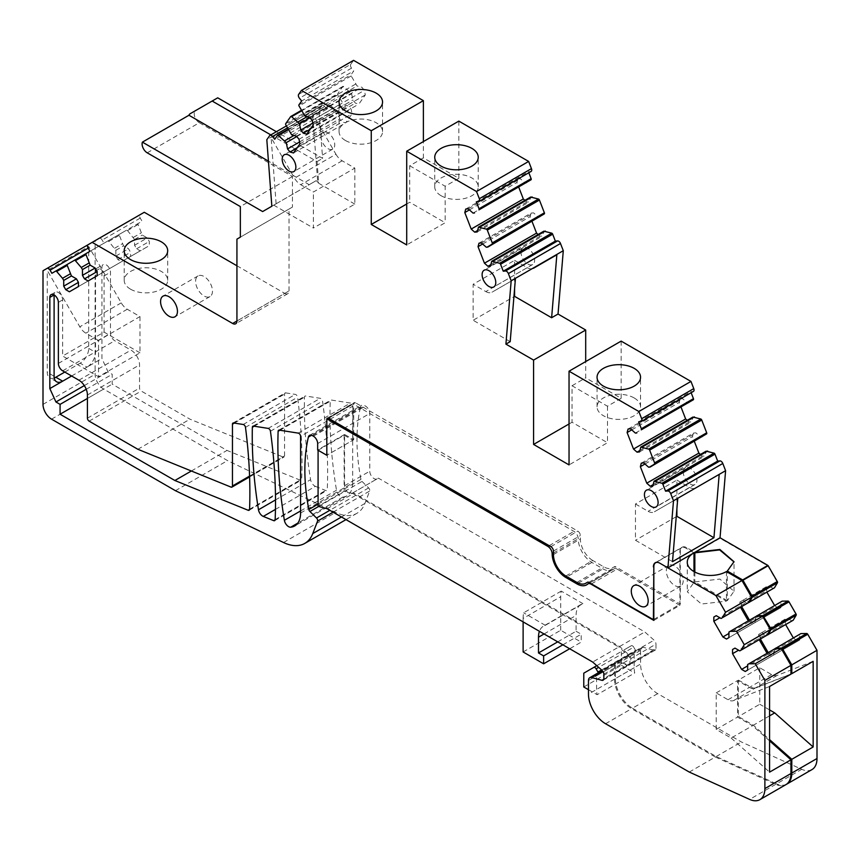 <?xml version="1.0" encoding="UTF-8"?>
<svg xmlns="http://www.w3.org/2000/svg" width="860" height="860" viewBox="0 0 860 860"><rect width="100%" height="100%" fill="white"/><g stroke="black" fill="none" stroke-linecap="round" stroke-linejoin="round"><path stroke-width="0.64" stroke-dasharray="4.3 3.22" d="M353.557 60.35L350.762 64.317L298.646 94.406M458.831 121.12L458.831 178.343L423.378 157.875L423.378 141.599M531.115 171.419A3.021 1.742 60 0 1 530.663 171.559L528.448 171.753L528.825 172.742M465.733 209.055L517.849 178.966L520.343 178.74L525.159 183.008L526.642 182.879M517.849 178.966L516.914 182.471L518.827 187.394M524.869 200.358L526.814 202.089L529.319 201.863L530.609 197.048M478.977 243.186L531.093 213.097L533.587 212.871L538.403 217.139L539.886 217.01M531.093 213.097L530.158 216.591L532.06 221.525M538.113 234.49L540.058 236.21L542.563 235.995L543.853 231.179M621.146 341.108L621.146 398.32L585.692 377.852L585.692 361.576M693.429 391.397A3.021 1.742 60 0 1 692.988 391.536L690.763 391.741L691.15 392.719M628.058 429.033L680.163 398.943L682.668 398.728L687.473 402.996L688.957 402.856M680.163 398.943L679.228 402.448L681.141 407.371M687.194 420.336L689.139 422.066L691.633 421.841L692.923 417.035M641.291 463.164L693.407 433.075L695.901 432.849L700.717 437.127L702.201 436.987M693.407 433.075L692.472 436.579L694.385 441.502M700.427 454.467L702.383 456.198L704.878 455.972L706.167 451.156M742.642 580.436L767.851 565.88L742.642 580.436L767.851 565.88L720.035 538.274L694.837 552.829L720.035 537.779L767.851 565.88L776.988 581.715L751.79 596.259L777.289 581.532L768.152 565.708M741.642 606.579L741.03 601.355L768.27 585.628L773.258 588.498L774.462 587.81M766.238 586.799L766.916 592.164M774.613 605.505L778.923 608.772L780.955 607.601L780.955 601.839L782.17 601.151M789.007 601.839L795.715 614.147L770.517 628.692L796.016 613.976L789.007 601.839M760.369 639.023L759.756 633.788L786.997 618.061L791.985 620.942L793.189 620.243M784.965 619.243L785.642 624.596M793.339 637.937L797.65 641.205L799.682 640.034L799.682 634.282L800.896 633.583M807.733 634.271L816.699 650.493L791.501 665.038L817 650.311L807.733 634.271M811.99 769.571A24.166 13.954 60 0 1 801.746 769.313L741.395 741.986L657.674 693.644A24.166 13.954 60 0 1 640.582 664.049L640.582 650.396A6.042 3.483 60 0 1 641.839 647.634A6.042 3.483 60 0 1 643.753 647.462L654.062 650.225L628.864 664.78L618.555 662.017L643.753 647.462M328.52 418.283L355.427 402.738L354.212 402.62L353.718 403.727L353.718 439.739L344.57 434.45L344.57 485.75A6.042 3.483 60 0 0 347.204 491.834A6.042 3.483 60 0 0 351.858 493.446L353.17 492.694L619.598 646.516L628.864 654.718A3.623 2.096 60 0 1 630.756 658.674L630.756 663.017L655.965 648.462A3.623 2.096 60 0 1 655.212 650.128A3.623 2.096 60 0 1 654.062 650.225M655.965 648.462L655.965 644.129L630.756 658.674M351.858 493.446L378.379 478.138L644.807 631.96L654.062 640.173A3.623 2.096 60 0 1 655.965 644.129M377.067 478.902A6.042 3.483 60 0 1 372.412 477.279A6.042 3.483 60 0 1 369.768 471.205L369.768 413.488A6.042 3.483 60 0 0 365.5 406.092L364.64 405.597A6.042 3.483 60 0 0 361.63 405.296A6.042 3.483 60 0 0 360.49 407.006L311.556 435.257M318.662 506.454L362.028 481.417A2.419 1.397 60 0 1 360.942 479.407A187.265 108.123 60 0 1 360.49 407.006M362.028 481.417L368.628 487.921A2.419 1.397 60 0 1 369.671 491.049L364.877 503.487A48.332 27.896 60 0 1 356.932 513.302A48.332 27.896 60 0 1 335.658 512.431L227.534 460.594L103.651 389.075A12.083 6.977 60 0 1 95.116 374.283L95.116 240.66L99.158 238.327A3.021 1.742 60 0 1 102.179 240.069L103.985 243.208L107.79 241.015A1.204 0.699 60 0 1 108.79 241.402L115.842 250.314L115.842 256.076L117.884 259.602L121.507 261.698L130.569 256.463L130.569 252.281L128.527 248.744L123.55 245.874L119.357 235.296A1.204 0.699 60 0 1 119.519 234.243L126.517 230.2A1.204 0.699 60 0 1 127.516 230.587L134.569 239.499L134.569 245.261L136.611 248.787L140.234 250.883L149.296 245.648L149.296 241.466L147.253 237.93L142.276 235.059L138.084 224.492A1.204 0.699 60 0 1 138.245 223.439L142.05 221.235L140.234 218.096A3.021 1.742 60 0 1 140.234 214.613L144.276 212.28M236.93 265.772L284.767 293.389L236.93 321.006L289.035 290.927A6.042 3.483 60 0 1 287.788 293.69A6.042 3.483 60 0 1 284.767 293.389M289.035 290.927L289.035 209.044L236.93 239.134M147.221 152.822L199.337 122.733L292.454 176.494L292.454 207.077L289.035 209.044M199.337 122.733A7.245 4.182 60 0 1 194.607 116.347A7.245 4.182 60 0 1 195.714 110.531L217.72 97.825M269.599 135.73L321.715 105.64L318.92 109.618L322.618 158.391L276.382 131.698M321.715 105.64A3.021 1.742 60 0 1 322.059 105.329A3.021 1.742 60 0 1 324.639 106.425L287.455 127.893M288.423 129.688L330.466 105.415A1.204 0.699 60 0 0 329.541 105.361L326.854 109.188L324.639 106.425M330.466 105.415L338.367 112.542L339.657 118.841L342.151 121.948L345.656 122.894L352.062 113.778L351.116 109.188L348.623 106.081L343.806 104.791L337.937 94.783A1.204 0.699 60 0 1 337.829 93.568L342.785 86.516A1.204 0.699 60 0 1 343.699 86.581L351.6 93.708L352.89 100.007L355.395 103.114L358.889 104.049L365.296 94.933L364.361 90.354L361.866 87.247L357.05 85.957L351.181 75.949A1.204 0.699 60 0 1 351.073 74.734L353.761 70.907L301.656 100.985M350.762 64.317A3.021 1.742 60 0 0 351.546 68.144L353.761 70.907M285.692 392.88L295.324 394.396A2.419 1.397 60 0 1 297.592 397.245A483.266 279.016 60 0 1 301.699 479.138A2.419 1.397 60 0 1 301.204 480.17A2.419 1.397 60 0 1 300.237 480.17L226.986 450.425L112.198 384.151L112.198 374.283L108.048 371.885L101.942 358.502L101.942 267.32A6.042 3.483 60 0 1 103.2 264.558A6.042 3.483 60 0 1 107.855 266.17A6.042 3.483 60 0 1 110.489 272.255L110.489 333.347A6.042 3.483 60 0 0 114.756 340.743L130.989 350.117A12.083 6.977 60 0 1 139.535 364.909L139.535 388.096A2.419 1.397 60 0 0 141.244 391.053L189.974 419.185L283.101 457.015A2.419 1.397 60 0 0 284.058 457.004A2.419 1.397 60 0 0 284.563 455.897L284.563 394.084A2.419 1.397 60 0 1 285.068 392.977A2.419 1.397 60 0 1 285.692 392.88L233.576 422.969M315.394 486.33L325.811 490.555A2.419 1.397 60 0 0 326.768 490.555A2.419 1.397 60 0 0 327.273 489.533A483.266 279.016 60 0 0 322.554 401.136A2.419 1.397 60 0 0 320.285 398.32L305.59 396.008A2.419 1.397 60 0 0 304.967 396.105A2.419 1.397 60 0 0 304.472 397.159A422.862 244.143 60 0 0 310.589 479.676A6.042 3.483 60 0 0 315.394 486.33L275.447 509.389M300.57 513.033L352.686 482.954A28.165 16.265 60 0 1 346.849 495.844A28.165 16.265 60 0 1 342.828 497.112A6.042 3.483 60 0 1 336.496 490.221A422.862 244.143 60 0 1 330.24 401.179A2.419 1.397 60 0 1 330.735 400.158A2.419 1.397 60 0 1 331.358 400.05L350.396 403.05A2.419 1.397 60 0 1 352.686 406.221L300.57 436.31M352.686 482.954L352.686 406.221M406.715 203.992L409.715 202.261L445.168 222.729L406.715 244.928M423.378 157.875L409.715 165.765L409.715 202.261M458.831 178.343L445.168 186.233L445.168 222.729M335.948 154.252A12.384 7.149 -120 0 0 338.937 158.24A12.384 7.149 -120 0 0 342.14 160.788L354.825 168.108L313.384 192.027L300.71 184.706A12.384 7.149 -120 0 1 297.582 182.245A12.384 7.149 -120 0 1 297.506 182.159A12.384 7.149 -120 0 1 294.518 178.171L271.115 137.643L312.546 113.713L335.948 154.252L294.518 178.171M354.825 168.108L354.825 204.11L313.384 228.04L313.384 192.027M130.569 289.196A21.747 12.556 0 0 0 154.262 291.916A21.747 12.556 0 0 0 167.689 280.317A21.747 12.556 0 0 0 161.325 271.438A21.747 12.556 0 0 0 137.621 268.718A21.747 12.556 0 0 0 124.195 280.317A21.747 12.556 0 0 0 130.569 289.196M64.79 372.058L80.163 363.189A12.083 6.977 -60 0 0 88.709 348.386L88.709 246.519L121.239 302.87A12.083 6.977 -120 0 0 124.162 306.762A12.083 6.977 -120 0 0 127.28 309.245L139.965 316.577L98.534 340.495L98.534 376.744L62.651 356.029L62.651 299.871A6.042 3.483 -120 0 0 60.017 293.798A6.042 3.483 -120 0 0 55.352 292.174A6.042 3.483 -120 0 0 54.105 294.937M139.965 316.577L139.965 352.826L98.534 376.744M98.534 340.495L85.849 333.175A12.083 6.977 -120 0 1 79.808 326.8L47.268 270.449L88.709 246.519M813.151 661.329L777.096 675.455A12.083 6.977 -120 0 1 771.603 674.584L759.756 667.747L738.407 680.077L750.242 686.914A12.083 6.977 -120 0 0 755.736 687.785L790.942 673.993M738.407 680.077L738.407 716.584L753.349 725.216L769.582 739.611M759.756 667.747L759.756 704.254L738.407 716.584M769.582 715.842L753.349 725.216M769.582 709.919L759.756 704.254M727.302 600.667L694.837 581.93L719.852 579.059L734.01 591.304L727.302 600.667L727.302 572.061M676.895 508.808L676.895 480.073L635.465 503.992L635.465 540.252L672.509 561.644M676.239 516.71L635.465 540.252M676.895 480.073L689.58 487.394A12.083 6.977 -120 0 0 695.568 488.018M635.465 503.992L648.139 511.324A12.083 6.977 -120 0 0 654.18 511.915L677.766 498.305M673.498 500.767L654.18 511.915L673.498 500.767M634.175 397.954A21.747 12.556 0 0 0 610.482 395.235A21.747 12.556 0 0 0 597.055 406.834A21.747 12.556 0 0 0 603.419 415.713A21.747 12.556 0 0 0 627.123 418.433A21.747 12.556 0 0 0 640.549 406.834A21.747 12.556 0 0 0 634.175 397.954M514.581 288.831L514.581 260.344L473.14 284.262L473.14 320.264L513.925 296.721M514.581 260.344L527.255 267.664A12.384 7.149 -120 0 0 530.459 268.815A12.384 7.149 -120 0 0 533.404 268.298M527.255 267.664L485.825 291.583L473.14 284.262M485.825 291.583A12.384 7.149 -120 0 0 488.942 292.723A12.384 7.149 -120 0 0 489.028 292.733A12.384 7.149 -120 0 0 492.017 292.196L515.419 278.683L492.017 292.196M694.837 572.04L694.837 581.93M727.302 571.567L734.01 561.956L727.302 571.567M139.965 352.826L104.081 332.111L62.651 356.029M195.596 281.37A11.932 6.891 60 0 1 198.069 275.91A11.932 6.891 60 0 1 207.26 279.102A11.932 6.891 60 0 1 212.474 291.11A11.932 6.891 60 0 1 210.001 296.571A11.932 6.891 60 0 1 200.81 293.378A11.932 6.891 60 0 1 195.596 281.37M666.317 570.889A11.932 6.891 60 0 1 668.79 565.428A11.932 6.891 60 0 1 677.992 568.632A11.932 6.891 60 0 1 683.195 580.629A11.932 6.891 60 0 1 680.722 586.101A11.932 6.891 60 0 1 671.531 582.897A11.932 6.891 60 0 1 666.317 570.889M321.081 136.783A9.664 5.579 60 0 1 323.081 132.365A9.664 5.579 60 0 1 330.53 134.956A9.664 5.579 60 0 1 334.744 144.674A9.664 5.579 60 0 1 332.745 149.102A9.664 5.579 60 0 1 325.295 146.512A9.664 5.579 60 0 1 321.081 136.783M520.988 252.206A9.664 5.579 60 0 1 522.987 247.777A9.664 5.579 60 0 1 530.437 250.368A9.664 5.579 60 0 1 534.651 260.096A9.664 5.579 60 0 1 532.652 264.514A9.664 5.579 60 0 1 525.202 261.924A9.664 5.579 60 0 1 520.988 252.206M683.302 472.183A9.664 5.579 60 0 1 685.302 467.754A9.664 5.579 60 0 1 692.751 470.345A9.664 5.579 60 0 1 696.966 480.073A9.664 5.579 60 0 1 694.966 484.502A9.664 5.579 60 0 1 687.516 481.912A9.664 5.579 60 0 1 683.302 472.183M409.715 165.765L445.168 186.233M354.825 204.11L317.77 182.728L312.546 113.713M271.846 206.239L276.125 203.777L273.749 205.153L313.384 228.04M276.125 203.777L271.115 137.643M317.77 182.728L318.63 182.234L316.039 180.729L273.749 205.153M270.825 134.902L317.06 161.594L318.63 182.234M316.039 180.729L309.202 184.685L268.438 161.143M104.081 332.111L104.081 275.952A6.042 3.483 -120 0 0 101.448 269.868A6.042 3.483 -120 0 0 96.793 268.255A6.042 3.483 -120 0 0 95.535 271.018L95.535 352.331A12.083 6.977 -60 0 1 87 367.134L101.942 358.502M71.617 376.003L87 367.134L80.163 363.189M54.255 377.981A12.083 6.977 -60 0 1 49.772 377.841A12.083 6.977 -60 0 1 47.268 372.305L47.268 270.449M755.757 616.566L755.757 622.145L780.955 607.601M749.49 620.189L753.715 623.328L755.757 622.145M741.03 601.355L743.072 600.172L747.91 602.967M565.837 576.007L592.744 560.473L603.849 566.89A17.523 10.116 60 0 0 612.61 567.75L614.459 566.686A2.419 1.397 60 0 1 615.674 566.804L680.314 604.129L680.314 551.346A9.062 5.235 60 0 1 682.184 547.197A9.062 5.235 60 0 1 686.721 547.648L694.837 552.335M592.744 560.473A17.523 10.116 60 0 1 580.36 539.016L580.36 535.565A3.623 2.096 60 0 0 577.791 531.125L355.427 402.738M630.756 663.017A3.623 2.096 60 0 1 630.014 664.672A3.623 2.096 60 0 1 628.864 664.78M640.582 650.396L615.384 664.952A6.042 3.483 60 0 1 616.631 662.189A6.042 3.483 60 0 1 618.555 662.017M615.384 664.952L615.384 678.604L640.582 664.049M657.674 693.644L632.466 708.199A24.166 13.954 60 0 1 615.384 678.604M632.466 708.199L716.197 756.531L776.548 783.868L801.746 769.313M786.362 784.352A24.166 13.954 60 0 1 776.548 783.868M774.484 648.999L774.484 654.589L799.682 640.034M768.216 652.622L772.441 655.761L774.484 654.589M759.756 633.788L761.799 632.616L766.636 635.4M695.622 487.996L719.196 474.387M621.146 398.32L607.482 406.21L572.029 385.742L572.029 422.249L607.482 442.717L569.041 464.905M607.482 406.21L607.482 442.717M510.195 341.656L473.14 320.264M317.06 161.594L322.618 158.391M353.17 492.694L378.379 478.138M619.598 646.516L644.807 631.96M716.197 756.531L741.395 741.986M782.234 648.999L807.433 634.443L782.234 648.999M774.484 648.827L799.682 634.282M772.441 655.761L797.65 641.205M768.818 653.664L794.027 639.12M759.756 637.97L784.965 623.425M761.799 632.616L786.997 618.061M766.787 635.486L791.985 620.942M763.508 616.555L788.706 602.011L763.508 616.555M755.757 616.394L780.955 601.839M753.715 623.328L778.923 608.772M750.092 621.232L775.301 606.687M741.03 605.537L766.238 590.992M743.072 600.172L768.27 585.628M748.06 603.053L773.258 588.498M572.029 385.742L585.692 377.852M137.858 449.275L189.974 419.185M191.35 471L226.986 450.425M87.419 398.449L112.198 384.151M86.226 389.279L112.198 374.283M84.312 385.592L108.048 371.885M355.567 84.119L303.462 114.197M304.935 116.046L357.05 85.957M310.277 129.161L355.395 103.114M306.784 134.138L358.889 104.049M312.803 123.152L352.89 100.007M310.051 117.702L351.6 93.708M307.192 116.648L350.127 91.859M290.218 133.042L342.334 102.953M291.701 134.88L343.806 104.791M296.506 136.17L348.623 106.081M299.011 139.277L351.116 109.188M299.946 143.856L352.062 113.778M293.539 152.972L345.656 122.894M297.044 147.995L342.151 121.948M299.56 141.986L339.657 118.841M296.808 136.536L338.367 112.542M293.959 135.482L336.883 110.704M326.854 109.188L274.738 139.277M318.92 109.618L266.815 139.707M262.644 211.56L309.202 184.685M190.157 113.735L195.714 110.531L190.157 113.735M292.454 176.494L240.349 206.583M292.454 207.077L240.349 237.156M88.118 244.702L140.234 214.613L88.096 244.713M89.934 251.324L142.05 221.235M86.129 253.517L126.517 230.2M133.364 237.414L141.061 232.963M134.569 239.499L142.276 235.059M134.569 245.261L147.253 237.93M136.611 248.787L149.296 241.466M97.18 275.738L149.296 245.648M88.118 280.973L140.234 250.883M67.403 264.332L119.519 234.243L67.392 264.342M114.638 248.228L122.335 243.778M115.842 250.314L123.55 245.874M115.842 256.076L128.527 248.744M117.884 259.602L130.569 252.281M78.454 286.552L130.569 256.463M69.391 291.787L121.507 261.698M51.879 273.297L103.985 243.208M43 270.75L95.116 240.66M175.418 490.684L227.534 460.594M344.57 434.45L317.662 449.995M318.082 450.242L344.14 435.192L352.858 440.223L326.811 455.273L353.718 439.739M653.826 619.415L680.314 604.129M652.761 486.061L704.878 455.972M653.149 484.621L702.383 456.198M644.978 463.991L692.472 436.579M643.796 462.938L695.901 432.849M648.612 467.206L700.717 437.127M639.517 451.93L691.633 421.841M639.904 450.489L689.139 422.066M631.745 429.871L679.228 402.448M630.552 428.807L682.668 398.728M635.368 433.085L687.473 402.996M638.658 421.819L690.763 391.741M569.041 423.969L572.029 422.249M490.447 266.073L542.563 235.995M490.834 264.633L540.058 236.21M482.664 244.014L530.158 216.591M481.471 242.961L533.587 212.871M486.287 247.228L538.403 217.139M477.203 231.953L529.319 201.863M477.59 230.512L526.814 202.089M469.42 209.883L516.914 182.471M468.238 208.829L520.343 178.74M473.043 213.097L525.159 183.008M476.332 201.842L528.448 171.753M365.296 94.933L313.19 125.022M309.75 117.336L361.866 87.247M312.255 120.443L364.361 90.354M345.419 140.481A21.747 12.556 0 0 0 369.123 143.212A21.747 12.556 0 0 0 382.55 131.612A21.747 12.556 0 0 0 376.175 122.733A21.747 12.556 0 0 0 352.482 120.002A21.747 12.556 0 0 0 339.055 131.612A21.747 12.556 0 0 0 345.419 140.481M441.105 195.725A21.747 12.556 0 0 0 464.808 198.445A21.747 12.556 0 0 0 478.235 186.846A21.747 12.556 0 0 0 471.861 177.966A21.747 12.556 0 0 0 448.157 175.246A21.747 12.556 0 0 0 434.741 186.846A21.747 12.556 0 0 0 441.105 195.725M664.081 409.833L664.081 407.629L664.081 409.833L658.706 412.94L656.76 412.553L663.619 408.597M664.081 407.629L656.76 412.553M689.279 772.065L715.337 757.026L775.688 784.363A24.166 13.954 -120 0 0 785.943 784.61M693.977 552.829L685.861 548.142A8.46 4.88 -120 0 0 681.636 547.723A8.46 4.88 -120 0 0 679.884 551.593L680.314 551.346M653.826 620.404L679.884 605.354L679.884 551.593M679.884 605.354L617.082 569.105L591.454 583.897M587.67 584.091L613.728 569.041A6.042 3.483 60 0 1 614.062 568.804A6.042 3.483 60 0 1 617.082 569.105M613.728 569.041A19.328 11.159 60 0 1 612.664 569.814A19.328 11.159 60 0 1 603 568.858L591.895 562.451A19.328 11.159 60 0 1 578.221 538.769A6.042 3.483 60 0 0 573.953 531.372L352.858 403.727L326.811 418.777M327.112 508.712L353.17 493.672L344.14 491.253L318.082 506.303M353.17 493.672L618.749 647.01L592.691 662.049M603.096 680.206L629.154 665.167A3.623 2.096 60 0 0 629.907 663.511L629.907 659.168A3.623 2.096 60 0 0 628.004 655.212L618.749 647.01M629.154 665.167A3.623 2.096 60 0 1 628.004 665.274L617.695 662.512L602.742 671.144M715.337 757.026L631.616 708.694A24.166 13.954 60 0 1 614.534 679.099L614.534 665.446A6.042 3.483 60 0 1 615.782 662.673A6.042 3.483 60 0 1 617.695 662.512M767.055 653.288L771.291 656.427L773.71 655.03L773.71 649.45L747.652 664.5M773.71 649.45L774.914 648.752M773.71 655.03L747.652 670.08M771.291 656.427L745.233 671.477M767.668 654.331L747.652 665.887M767.066 635.153L765.851 635.852L761.025 633.057L758.606 634.454L758.606 638.636L738.589 650.192M758.606 638.636L759.208 639.689M758.606 634.454L761.025 633.057M765.851 635.852L739.793 650.891M748.329 620.855L752.564 623.995L754.983 622.597L754.983 617.018L728.925 632.057M754.983 617.018L756.187 616.319M754.983 622.597L728.925 637.636M752.564 623.995L726.507 639.034M748.942 621.898L728.925 633.454M748.329 602.72L747.125 603.419L742.298 600.624L739.88 602.021L739.88 606.203L719.863 617.759M739.88 606.203L740.481 607.257M739.88 602.021L742.298 600.624M747.125 603.419L721.067 618.458M693.977 571.567L693.977 582.424L726.442 601.162L701.427 604.032L687.269 591.788L693.977 582.424M726.442 571.567L726.442 601.162M769.582 686.484L733.526 700.61A12.083 6.977 60 0 1 728.033 699.739L716.197 692.902L716.197 729.409L731.14 738.041L752.5 725.711L737.547 717.079L737.547 680.572L749.393 687.409A12.083 6.977 60 0 0 754.886 688.269L790.942 674.154M769.582 740.858L752.5 725.711M731.14 738.041L769.582 772.13M716.197 729.409L737.547 717.079M716.197 692.902L737.547 680.572M344.14 435.192L344.14 491.253M352.858 440.223L352.858 403.727M562.849 644.817L581.209 634.218L581.209 642.108L569.675 648.762M523.116 651.966L560.709 630.262L581.209 642.108M557.721 641.861L576.082 631.251L576.082 615.47A24.166 13.954 60 0 1 581.091 604.408A24.166 13.954 60 0 1 582.919 603.634L545.326 625.338A24.166 13.954 -120 0 0 543.498 626.112A24.166 13.954 -120 0 0 539.424 631.294M576.082 631.251L581.209 634.218M560.709 630.262L560.709 596.722A36.249 20.93 60 0 1 561.225 591.11L582.919 603.634M523.116 621.877L523.116 618.426L560.709 596.722M561.225 591.11L523.633 612.804A36.249 20.93 -120 0 0 523.116 618.426M545.326 625.338L523.633 612.804M634.175 654.095L634.175 667.747A24.252 13.996 -120 0 0 634.723 672.993L597.13 694.697A24.252 13.996 -120 0 1 596.593 689.451L596.593 675.799L634.175 654.095L636.099 651.095A2.419 1.397 60 0 1 635.562 650.353L633.702 647.139L598.678 667.36M583.779 686.989L621.361 665.285L621.361 651.471L631.283 645.742A2.419 1.397 60 0 1 633.702 647.139M598.506 672.789A6.042 3.483 -120 0 0 597.84 673.036L635.433 651.332L602.301 670.606M621.361 665.285L634.723 672.993M588.476 689.698L597.13 694.697M583.779 673.176L621.361 651.471M600.527 663.501L596.775 665.672M597.84 673.036A6.042 3.483 -120 0 0 596.593 675.799M342.14 160.788L300.71 184.706M127.28 309.245L85.849 333.175M121.239 302.87L79.808 326.8M777.096 675.455L755.736 687.785M771.603 674.584L750.242 686.914M689.58 487.394L648.139 511.324M88.709 348.386L95.535 352.331M54.105 376.25L47.268 372.305M95.535 271.018L101.942 267.32M104.081 275.952L110.489 272.255M344.57 485.75L369.768 471.205M628.864 654.718L654.062 640.173M58.372 363.425L110.489 333.347M58.372 302.344L62.651 299.871M62.651 370.832L114.756 340.743M78.883 380.195L130.989 350.117M87.419 394.998L139.535 364.909M87.419 418.175L139.535 388.096M89.128 421.142L141.244 391.053M230.996 487.093L283.101 457.015M249.572 476.096L284.563 455.897M234.328 423.088L284.563 394.084M243.208 424.485L295.324 394.396M245.476 427.334L297.592 397.245M249.583 509.227L301.699 479.138M249.572 509.432L300.237 480.17M270.449 431.225L322.554 401.136M275.157 519.623L327.273 489.533M275.135 519.816L325.811 490.555M275.501 499.929L310.589 479.676M254.173 426.205L304.472 397.159M253.485 426.098L305.59 396.008M268.18 428.398L320.285 398.32M300.57 510.958L336.496 490.221M279.898 430.247L330.24 401.179M279.253 430.14L331.358 400.05M298.28 433.128L350.396 403.05M342.828 497.112L297.839 523.084M351.546 68.144L299.43 98.233M298.958 104.812L351.073 74.734M351.181 75.949L299.065 106.027M301.656 110.854L343.699 86.581M342.785 86.516L301.419 110.403M285.724 123.657L337.829 93.568M337.937 94.783L285.821 124.872M329.541 105.361L288.175 129.247M140.234 218.096L102.179 240.069M127.516 230.587L138.084 224.492M108.79 241.402L119.357 235.296M43 404.372L95.116 374.283M51.546 419.164L103.651 389.075M283.542 542.52L335.658 512.431M364.877 503.487L341.463 517M333.089 512.173L369.671 491.049M368.628 487.921L329.853 510.302M360.942 479.407L318.082 504.143M312.535 435.687L364.64 405.597M313.384 436.181L365.5 406.092M317.662 443.577L369.768 413.488M326.811 419.261L353.718 403.727M550.884 546.659L577.791 531.125M553.442 551.099L580.36 535.565M553.442 554.549L580.36 539.016M576.942 582.424L603.849 566.89M588.756 582.338L615.674 566.804M685.861 548.142L686.721 547.648M640.872 421.626L692.988 391.536M478.558 201.649L530.663 171.559M658.706 412.94L658.706 410.736M775.688 784.363L749.63 799.402M578.296 583.123L603 568.858M591.895 562.451L567.116 576.748M553.442 553.077L578.221 538.769M549.174 545.681L573.953 531.372M628.004 655.212L601.946 670.262M603.849 674.218L629.907 659.168M629.907 663.511L603.849 678.551M603.763 679.271L628.004 665.274M588.476 680.486L614.534 665.446M614.534 679.099L588.476 694.138M605.558 723.733L631.616 708.694M733.526 700.61L754.886 688.269M728.033 699.739L749.393 687.409M544.047 633.971L576.082 615.47M634.175 667.747L596.593 689.451M631.283 645.742L624.457 649.698M601.613 669.951L635.562 650.353M734.01 591.304L734.01 561.709M124.195 280.317L124.195 250.722M167.689 280.317L167.689 250.722M56.609 381.786L49.772 377.841M597.055 406.834L597.055 377.239M640.549 406.834L640.549 377.239M96.793 268.255L103.2 264.558M655.212 650.128L630.014 664.672M641.839 647.634L616.631 662.189M249.604 476.902L284.058 457.004M232.952 423.066L285.068 392.977M249.088 510.26L301.204 480.17M51.084 294.636L55.352 292.174M274.652 520.644L326.768 490.555M252.861 426.194L304.967 396.105M278.629 430.237L330.735 400.158M346.849 495.844L294.733 525.933M198.069 275.91L163.045 296.13M210.001 296.571L174.978 316.792M668.79 565.428L633.766 585.649M680.722 586.101L645.699 606.321M323.081 132.365L284.208 154.8M332.745 149.102L293.873 171.549M522.987 247.777L484.115 270.223M532.652 264.514L493.78 286.96M685.302 467.754L646.43 490.2M694.966 484.502L656.094 506.938M342.925 86.398L301.398 110.37M329.681 105.232L288.154 129.204M286.391 125.925L322.059 105.329M287.788 293.69L235.672 323.779M356.932 513.302L345.989 519.623M309.514 435.386L361.63 405.296M327.305 418.164L354.212 402.62M655.277 562.741L682.184 547.197M382.55 131.612L382.55 102.017M478.235 186.846L478.235 157.251M339.055 131.612L339.055 102.017M434.741 186.846L434.741 157.251M681.636 547.723L656.255 562.375M589.691 582.876L614.062 568.804M586.606 584.864L612.664 569.814M598.42 672.703L615.782 662.673M687.269 562.203L687.269 591.788M581.091 604.408L543.498 626.112"/><path stroke-width="1.29" d="M371.262 130.742L301.441 90.429L353.557 60.35L423.378 100.652L371.262 130.742L371.262 224.46L406.715 203.992M345.419 110.886A21.747 12.556 0 0 0 369.123 113.617A21.747 12.556 0 0 0 382.55 102.017A21.747 12.556 0 0 0 376.175 93.138A21.747 12.556 0 0 0 352.482 90.418A21.747 12.556 0 0 0 339.055 102.017A21.747 12.556 0 0 0 345.419 110.886M478.998 201.509A3.021 1.742 60 0 0 479.332 198.725L476.537 191.522L406.715 151.209L458.831 121.12L528.653 161.433L531.448 168.635A3.021 1.742 60 0 1 531.115 171.419L478.998 201.509A3.021 1.742 60 0 1 478.558 201.649L476.332 201.842L479.02 208.776A1.204 0.699 60 0 1 478.923 209.872L531.029 179.783A1.204 0.699 60 0 0 531.136 178.686L479.02 208.776M476.537 191.522L528.653 161.433M441.105 166.13A21.747 12.556 0 0 0 464.808 168.85A21.747 12.556 0 0 0 478.235 157.251A21.747 12.556 0 0 0 471.861 148.371A21.747 12.556 0 0 0 448.157 145.652A21.747 12.556 0 0 0 434.741 157.251A21.747 12.556 0 0 0 441.105 166.13M423.378 141.599L423.378 100.652M528.825 172.742L531.136 178.686M474.526 212.968L473.043 213.097L468.238 208.829L465.733 209.055L464.798 212.549L471.205 229.072L523.321 198.982L518.827 187.394M523.321 198.982L524.869 200.358M544.38 212.818L492.264 242.907L487.308 230.136A1.204 0.699 60 0 0 486.394 229.136L478.493 227.137L530.609 197.048L538.51 199.047A1.204 0.699 60 0 1 539.424 200.047L544.38 212.818A1.204 0.699 60 0 1 544.273 213.914L487.77 247.1L486.287 247.228L481.471 242.961L478.977 243.186L478.042 246.68L484.449 263.192L487.953 266.299L490.447 266.073L491.737 261.268L499.638 263.267A1.204 0.699 60 0 1 500.552 264.267L503.25 271.201L555.356 241.112L557.581 240.918A3.021 1.742 60 0 1 560.494 243.498L563.289 250.701L558.033 314.04L585.692 330.014L585.692 361.576M484.449 263.192L536.565 233.114L532.06 221.525M536.565 233.114L538.113 234.49M491.737 261.268L543.853 231.179L551.755 233.178A1.204 0.699 60 0 1 552.668 234.178L555.356 241.112M690.967 381.421L621.146 341.108L569.041 371.197L638.862 411.51L690.967 381.421L693.762 388.623A3.021 1.742 60 0 1 693.429 391.397L641.313 421.486A3.021 1.742 60 0 1 640.872 421.626L638.658 421.819L641.345 428.753A1.204 0.699 60 0 1 641.237 429.849L693.353 399.76A1.204 0.699 60 0 0 693.461 398.675L691.15 392.719M636.841 432.945L635.368 433.085L630.552 428.807L628.058 429.033L627.112 432.537L633.519 449.049L685.635 418.96L681.141 407.371M685.635 418.96L687.194 420.336M650.085 467.077L654.481 463.981A1.204 0.699 60 0 0 654.589 462.884L649.633 450.113A1.204 0.699 60 0 0 648.709 449.113L640.808 447.114L692.923 417.035L700.825 419.024A1.204 0.699 60 0 1 701.738 420.035L706.694 432.795A1.204 0.699 60 0 1 706.597 433.892L650.085 467.077L648.612 467.206L643.796 462.938L641.291 463.164L640.356 466.668L646.763 483.18L650.267 486.287L652.761 486.061L654.051 481.245L661.953 483.245A1.204 0.699 60 0 1 662.877 484.244L665.565 491.178L667.779 490.985A3.021 1.742 60 0 1 670.703 493.565L673.498 500.767L719.196 474.376L713.94 537.715L676.895 516.333L676.239 516.71M646.763 483.18L698.879 453.091L694.385 441.502M698.879 453.091L700.427 454.467M654.051 481.245L706.167 451.156L714.069 453.156A1.204 0.699 60 0 1 714.982 454.155L717.681 461.089L719.895 460.895A3.021 1.742 60 0 1 722.808 463.486L725.603 470.689L720.035 537.779L767.851 565.385L742.642 579.941L727.302 571.072L734.01 561.709L719.852 549.465L694.837 552.335L720.035 537.779L694.837 552.335L694.837 572.04M742.642 579.941L727.302 571.567L742.642 580.436L751.79 596.259L742.954 580.253L768.152 565.708L777.289 581.532L751.79 596.259L777.289 581.532A1.204 0.699 60 0 1 777.451 582.768L774.462 587.81L747.91 602.967M766.916 592.164L774.613 605.505M755.757 616.566L782.17 601.151L788.018 601.086A1.204 0.699 60 0 1 789.007 601.839L796.016 613.976A1.204 0.699 60 0 1 796.177 615.212L793.189 620.243L766.636 635.4M785.642 624.596L793.339 637.937M774.484 648.999L800.896 633.583L806.745 633.519A1.204 0.699 60 0 1 807.733 634.271L817 650.311L791.802 664.866L782.234 648.999L791.501 665.038L817 650.311L817 758.509A24.166 13.954 60 0 1 811.99 769.571L786.792 784.116A24.166 13.954 60 0 1 786.362 784.352M288.154 129.204L277.565 135.321A1.204 0.699 60 0 0 277.436 135.45L274.738 139.277L272.523 136.514A3.021 1.742 60 0 0 272.125 136.073A3.021 1.742 60 0 0 269.943 135.418A3.021 1.742 60 0 0 269.599 135.73L266.815 139.707L271.846 206.239L262.644 211.56L142.394 142.136A7.245 4.182 60 0 0 147.221 152.822L240.349 206.583L240.349 237.156L236.93 239.134L236.93 321.006A6.042 3.483 60 0 1 235.672 323.779A6.042 3.483 60 0 1 232.651 323.478L92.16 242.359L144.276 212.28L236.93 265.772M276.382 131.698L217.72 97.825L190.157 113.735A7.245 4.182 60 0 0 188.953 115.251L268.438 161.143M406.715 151.209L406.715 244.928L371.262 224.46M301.441 90.429L298.646 94.406A3.021 1.742 60 0 0 299.43 98.233L301.656 100.985L298.958 104.812A1.204 0.699 60 0 0 299.065 106.027L304.935 116.046L309.75 117.336L312.255 120.443L313.19 125.022L306.784 134.138L303.279 133.203L310.277 129.161M277.565 135.321A1.204 0.699 60 0 1 278.35 135.504L286.251 142.631L287.541 148.93L290.035 152.037L293.539 152.972L299.946 143.856L299.011 139.277L296.506 136.17L291.701 134.88L285.821 124.872A1.204 0.699 60 0 1 285.724 123.657L290.669 116.605A1.204 0.699 60 0 1 291.594 116.67L299.495 123.786L300.785 130.096L303.279 133.203M92.16 242.359L88.118 244.702A3.021 1.742 60 0 0 88.118 248.185L89.934 251.324L86.129 253.517A1.204 0.699 60 0 0 85.968 254.581L90.16 265.149L95.148 268.019L97.18 271.556L97.18 275.738L88.118 280.973L84.495 278.877L82.453 275.35L82.453 269.589L81.248 267.503L88.956 263.052M65.769 289.691L78.454 282.37L78.454 286.552L69.391 291.787L65.769 289.691L63.726 286.154L63.726 280.403L71.434 275.952L67.241 265.385A1.204 0.699 60 0 1 67.403 264.332L74.411 260.29A1.204 0.699 60 0 1 75.4 260.677L81.248 267.503M71.434 275.952L76.422 278.833L78.454 282.37M63.726 280.403L62.522 278.307L70.23 273.867M341.463 517L312.76 533.576A48.332 27.896 60 0 1 304.816 543.391A48.332 27.896 60 0 1 291.604 545.24A48.332 27.896 60 0 1 283.542 542.52L175.418 490.684L51.546 419.164A12.083 6.977 60 0 1 43 404.372L43 270.75L47.042 268.417A3.021 1.742 60 0 1 50.063 270.158L51.879 273.297L55.685 271.104A1.204 0.699 60 0 1 56.674 271.491L62.522 278.307M312.76 533.576L317.555 521.138L333.089 512.173M329.853 510.302L316.523 518A2.419 1.397 60 0 1 317.555 521.138M316.523 518L309.912 511.496A2.419 1.397 60 0 1 308.826 509.486A187.265 108.123 60 0 1 308.375 437.095A6.042 3.483 60 0 1 309.514 435.386A6.042 3.483 60 0 1 312.535 435.687L313.384 436.181A6.042 3.483 60 0 1 317.662 443.577L317.662 449.995L326.811 455.273L326.811 418.777L547.895 546.412A6.042 3.483 60 0 1 552.163 553.818L553.442 553.077M653.396 566.88A9.062 5.235 60 0 1 655.277 562.741A9.062 5.235 60 0 1 659.803 563.182A8.46 4.88 -120 0 0 655.578 562.762A8.46 4.88 -120 0 0 653.826 566.633L653.396 619.662L588.756 582.338A2.419 1.397 60 0 0 587.552 582.22L585.703 583.295A17.523 10.116 60 0 1 576.942 582.424L565.837 576.007A17.523 10.116 60 0 1 553.442 554.549L553.442 551.099A3.623 2.096 60 0 0 550.884 546.659L328.52 418.283L327.305 418.164L326.811 419.261L326.811 455.273L318.082 450.242L318.082 506.303L327.112 508.712L592.691 662.049L601.946 670.262A3.623 2.096 60 0 1 603.849 674.218L603.849 678.551A3.623 2.096 60 0 1 603.096 680.206A3.623 2.096 60 0 1 601.946 680.314L591.637 677.551A6.042 3.483 60 0 0 589.724 677.723L598.42 672.703M725.539 612.255L722.282 617.759L748.329 602.72L751.597 597.205L725.539 612.255L715.918 595.582L659.803 563.182L667.919 567.869L673.498 500.767L695.622 487.996L673.498 500.767M640.808 447.114L639.517 451.93L637.024 452.156L639.904 450.489M633.519 449.049L637.024 452.156M693.762 388.623L641.657 418.712A3.021 1.742 60 0 1 641.313 421.486M641.657 418.712L638.862 411.51M569.041 371.197L569.041 464.905L533.587 444.437L569.041 423.969M503.25 271.201L505.465 270.997A3.021 1.742 60 0 1 508.378 273.587L511.173 280.79L505.916 344.129L533.587 360.093L533.587 444.437M492.264 242.907A1.204 0.699 60 0 1 492.167 243.993L487.77 247.1M478.493 227.137L477.203 231.953L474.709 232.168L477.59 230.512M471.205 229.072L474.709 232.168M482.116 274.641A9.664 5.579 60 0 1 484.115 270.223A9.664 5.579 60 0 1 491.565 272.813A9.664 5.579 60 0 1 495.779 282.531A9.664 5.579 60 0 1 493.78 286.96A9.664 5.579 60 0 1 486.33 284.37A9.664 5.579 60 0 1 482.116 274.641M160.573 301.591A11.932 6.891 60 0 1 163.045 296.13A11.932 6.891 60 0 1 172.236 299.323A11.932 6.891 60 0 1 177.45 311.331A11.932 6.891 60 0 1 174.978 316.792A11.932 6.891 60 0 1 165.786 313.599A11.932 6.891 60 0 1 160.573 301.591M284.38 520.3A422.862 244.143 60 0 1 278.124 431.269A2.419 1.397 60 0 1 278.629 430.237A2.419 1.397 60 0 1 279.253 430.14L298.28 433.128A2.419 1.397 60 0 1 300.57 436.31L300.57 513.033A28.165 16.265 60 0 1 294.733 525.933A28.165 16.265 60 0 1 291.604 527.072A28.165 16.265 60 0 1 290.723 527.202A6.042 3.483 60 0 1 284.38 520.3L300.57 510.958M273.695 520.644L263.289 516.419A6.042 3.483 60 0 1 258.473 509.765A422.862 244.143 60 0 1 252.356 427.248A2.419 1.397 60 0 1 252.861 426.194A2.419 1.397 60 0 1 253.485 426.098L268.18 428.398A2.419 1.397 60 0 1 270.449 431.225A483.266 279.016 60 0 1 275.157 519.623A2.419 1.397 60 0 1 274.652 520.644A2.419 1.397 60 0 1 273.695 520.644L275.135 519.816M49.837 297.41L49.837 388.58L55.943 401.975L60.082 404.372L60.082 414.23L174.881 480.503L248.131 510.26A2.419 1.397 60 0 0 249.088 510.26A2.419 1.397 60 0 0 249.583 509.227A483.266 279.016 60 0 0 245.476 427.334A2.419 1.397 60 0 0 243.208 424.485L233.576 422.969A2.419 1.397 60 0 0 232.952 423.066A2.419 1.397 60 0 0 232.447 424.173L232.447 485.986A2.419 1.397 60 0 1 231.953 487.093A2.419 1.397 60 0 1 230.996 487.093L137.858 449.275L89.128 421.142A2.419 1.397 60 0 1 87.419 418.175L87.419 394.998A12.083 6.977 60 0 0 78.883 380.195L62.651 370.832A6.042 3.483 60 0 1 58.372 363.425L58.372 302.344A6.042 3.483 60 0 0 55.739 296.259A6.042 3.483 60 0 0 51.084 294.636A6.042 3.483 60 0 0 49.837 297.41L54.105 294.937L54.105 376.25A12.083 6.977 -60 0 0 56.609 381.786A12.083 6.977 -60 0 0 62.651 381.184L71.617 376.003M282.209 159.229A9.664 5.579 60 0 1 284.208 154.8A9.664 5.579 60 0 1 291.658 157.391A9.664 5.579 60 0 1 295.872 167.119A9.664 5.579 60 0 1 293.873 171.549A9.664 5.579 60 0 1 286.423 168.958A9.664 5.579 60 0 1 282.209 159.229M631.294 591.11A11.932 6.891 60 0 1 633.766 585.649A11.932 6.891 60 0 1 642.957 588.853A11.932 6.891 60 0 1 648.171 600.861A11.932 6.891 60 0 1 645.699 606.321A11.932 6.891 60 0 1 636.508 603.118A11.932 6.891 60 0 1 631.294 591.11M658.104 502.519A9.664 5.579 60 0 1 656.094 506.938A9.664 5.579 60 0 1 648.644 504.358A9.664 5.579 60 0 1 644.43 494.629A9.664 5.579 60 0 1 646.43 490.2A9.664 5.579 60 0 1 653.88 492.791A9.664 5.579 60 0 1 658.104 502.519M769.582 709.919L774.709 712.886L769.582 715.842M676.895 516.333L676.895 508.808M533.404 268.298A12.384 7.149 -120 0 0 533.447 268.277L556.85 254.764L533.447 268.277M774.709 712.886L813.151 746.975L813.151 661.329L791.802 673.659L791.802 664.866L782.536 648.816L807.733 634.271L782.536 648.816A1.204 0.699 60 0 0 781.546 648.064L806.745 633.519M790.942 673.993L791.802 673.659M769.582 739.611L791.802 759.305L813.151 746.975M727.302 571.072L727.302 572.061M694.837 552.829L719.648 549.905L734.01 561.956L719.648 549.905L694.837 552.335L667.919 567.869M270.825 134.902L212.162 101.039M130.569 241.843A21.747 12.556 0 0 0 124.195 250.722A21.747 12.556 0 0 0 130.569 259.602A21.747 12.556 0 0 0 161.325 259.602A21.747 12.556 0 0 0 167.689 250.722A21.747 12.556 0 0 0 161.325 241.843A21.747 12.556 0 0 0 130.569 241.843M54.255 377.981A12.083 6.977 -60 0 0 55.814 377.239L64.79 372.058M756.961 615.696L762.82 615.631A1.204 0.699 60 0 1 763.809 616.384L789.007 601.839L763.508 616.555L770.818 628.52A1.204 0.699 60 0 1 770.968 629.757L767.991 634.788M741.642 606.579L749.49 620.189M742.954 580.253L752.091 596.087A1.204 0.699 60 0 1 752.242 597.324L749.264 602.355M791.802 759.305L791.802 773.054A24.166 13.954 60 0 1 786.792 784.116M775.688 648.128L781.546 648.064M760.369 639.023L768.216 652.622M770.818 628.52L763.508 616.555L770.517 628.692L796.016 613.976L770.818 628.52M677.766 498.305L672.509 561.644L713.94 537.715M603.419 368.36A21.747 12.556 0 0 0 597.055 377.239A21.747 12.556 0 0 0 603.419 386.118A21.747 12.556 0 0 0 634.175 386.118A21.747 12.556 0 0 0 640.549 377.239A21.747 12.556 0 0 0 634.175 368.36A21.747 12.556 0 0 0 603.419 368.36M556.85 254.764L551.625 317.738L514.581 296.345L513.925 296.721M514.581 296.345L514.581 288.831M505.916 344.129L510.195 341.656L515.419 278.683M174.881 480.503L191.35 471M60.082 414.23L87.419 398.449M60.082 404.372L86.226 389.279M55.943 401.975L84.312 385.592M49.837 388.58L62.651 381.184L55.814 377.239M300.785 130.096L312.803 123.152M299.495 123.786L310.051 117.702M298.012 121.948L307.192 116.648M290.035 152.037L297.044 147.995M287.541 148.93L299.56 141.986M286.251 142.631L296.808 136.536M284.767 140.793L293.959 135.482M142.394 142.136L188.953 115.251M84.495 278.877L97.18 271.556M82.453 275.35L95.148 268.019M82.453 269.589L90.16 265.149M74.411 260.29L86.118 253.528M63.726 286.154L76.422 278.833M55.685 271.104L67.392 264.342L55.685 271.104M47.042 268.417L88.096 244.713L47.042 268.417M719.196 474.387L725.603 470.689M665.565 491.178L717.681 461.089M655.535 481.116L707.64 451.027M650.267 486.287L653.149 484.621M640.356 466.668L644.978 463.991M642.291 446.985L694.407 416.896M627.112 432.537L631.745 429.871M533.587 360.093L585.692 330.014M551.625 317.738L558.033 314.04M511.173 280.79L563.289 250.701M493.21 261.128L545.326 231.05M487.953 266.299L490.834 264.633M478.042 246.68L482.664 244.014M479.977 227.008L532.082 196.918M464.798 212.549L469.42 209.883M589.724 677.723A6.042 3.483 60 0 0 588.476 680.486L588.476 694.138A24.166 13.954 60 0 0 605.558 723.733L689.279 772.065L749.63 799.402A24.166 13.954 -120 0 0 759.885 799.649A24.166 13.954 -120 0 0 764.884 788.588L764.884 680.4L790.942 665.361L790.942 674.154L769.582 686.484L769.582 772.13L790.942 759.799L769.582 740.858M759.885 799.649L785.943 784.61A24.166 13.954 -120 0 0 790.942 773.548L790.942 759.799M764.884 680.4L755.263 663.726L748.856 663.802L747.652 664.5L747.652 670.08L745.233 671.477L741.61 669.381L732.548 653.686L732.548 649.504L734.967 648.107L732.548 649.504M790.942 665.361L781.321 648.687L755.263 663.726M715.918 595.582L741.965 580.532L726.442 571.567A22.951 13.255 180 0 1 693.977 571.567A22.951 13.255 180 0 1 687.258 562.203A22.951 13.255 180 0 1 693.977 552.829L693.977 571.567M567.116 576.748L565.837 577.49L576.942 583.897A19.328 11.159 60 0 0 586.606 584.864A19.328 11.159 60 0 0 587.67 584.091A6.042 3.483 60 0 1 588.014 583.843A6.042 3.483 60 0 1 591.035 584.144L653.826 620.404L653.826 566.633M565.837 577.49A19.328 11.159 60 0 1 552.163 553.818M781.321 648.687L774.914 648.752L748.856 663.802M747.652 665.887L741.61 669.381M738.589 650.192L732.548 653.686M759.208 639.689L767.055 653.288M741.008 650.192L744.265 644.688L770.323 629.638L767.066 635.153L739.793 650.891L734.967 648.107M744.265 644.688L736.536 631.294L762.594 616.255L770.323 629.638M762.594 616.255L756.187 616.319L728.925 632.057L728.925 637.636L726.507 639.034L722.884 636.948L713.821 621.253L719.863 617.759M736.536 631.294L730.129 631.358M728.925 633.454L722.884 636.948M740.481 607.257L748.329 620.855M722.282 617.759L721.067 618.458L716.24 615.674L713.821 617.061L713.821 621.253M716.24 615.674L713.821 617.061M751.597 597.205L741.965 580.532M569.675 648.762L543.627 663.802L543.627 655.911L562.849 644.817M543.627 663.802L523.116 651.966L523.116 621.877M543.627 655.911L538.5 652.955L557.721 641.861M539.424 631.294A24.166 13.954 -120 0 0 538.5 637.174L538.5 652.955M598.678 667.36L596.109 668.843A2.419 1.397 -120 0 0 593.701 667.446L583.779 673.176L583.779 686.989L588.476 689.698M593.701 667.446L596.775 665.672M602.301 670.606L598.506 672.789A2.419 1.397 -120 0 1 597.969 672.058L601.613 669.951M596.109 668.843L597.969 672.058M479.332 198.725L531.448 168.635M791.802 773.054L817 758.509M770.968 629.757L796.177 615.212M762.82 615.631L788.018 601.086M752.242 597.324L777.451 582.768M232.447 485.986L249.572 476.096M232.447 424.173L234.328 423.088M248.131 510.26L249.572 509.432M263.289 516.419L275.447 509.389M258.473 509.765L275.501 499.929M252.356 427.248L254.173 426.205M278.124 431.269L279.898 430.247M297.839 523.084L290.723 527.202M291.594 116.67L301.656 110.854M301.419 110.403L290.992 116.422M278.35 135.504L288.423 129.688M288.175 129.247L277.748 135.267M287.455 127.893L272.523 136.514M236.93 321.006L232.651 323.478M75.4 260.677L85.968 254.581M56.674 271.491L67.241 265.385M50.063 270.158L88.118 248.185M309.912 511.496L318.662 506.454M318.082 504.143L308.826 509.486M311.556 435.257L308.375 437.095M670.703 493.565L722.808 463.486M667.779 490.985L719.895 460.895M662.877 484.244L714.982 454.155M661.953 483.245L714.069 453.156M654.481 463.981L706.597 433.892M654.589 462.884L706.694 432.795M649.633 450.113L701.738 420.035M648.709 449.113L700.825 419.024M641.237 429.849L693.353 399.76M641.345 428.753L693.461 398.675M508.378 273.587L560.494 243.498M505.465 270.997L557.581 240.918M500.552 264.267L552.668 234.178M499.638 263.267L551.755 233.178M492.167 243.993L544.273 213.914M487.308 230.136L539.424 200.047M486.394 229.136L538.51 199.047M478.923 209.872L531.029 179.783M764.884 788.588L790.942 773.548M576.942 583.897L578.296 583.123M547.895 546.412L549.174 545.681M601.946 680.314L603.763 679.271M602.742 671.144L591.637 677.551M538.5 637.174L544.047 633.971M231.953 487.093L249.604 476.902M301.398 110.37L290.809 116.487M269.943 135.418L286.391 125.925M345.989 519.623L304.816 543.391M656.255 562.375L655.578 562.762M588.014 583.843L589.691 582.876"/></g></svg>

